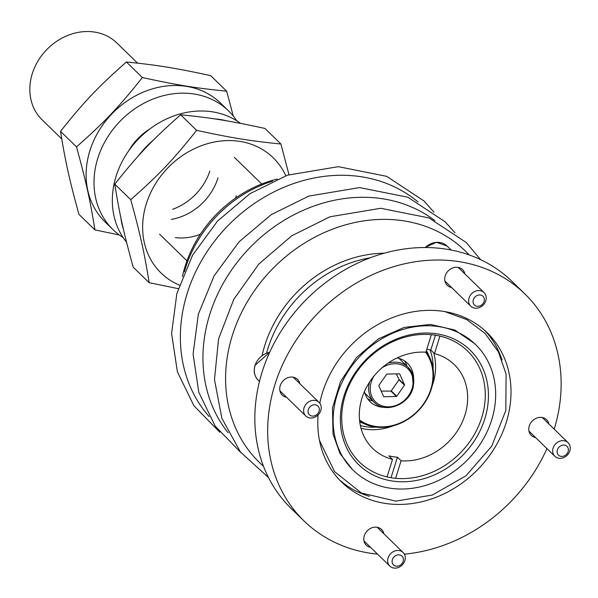 <?xml version="1.0" encoding="UTF-8"?>
<svg xmlns="http://www.w3.org/2000/svg" width="598" height="598" viewBox="0 0 598 598"><rect width="100%" height="100%" fill="white"/><g stroke="black" fill="none" stroke-linecap="round" stroke-linejoin="round"><path stroke-width="0.9" d="M426.12 351.445A48.73 41.479 -45.8 0 1 422.45 405.982A48.73 41.479 -45.8 0 1 359.652 421.209M425.574 352.2A47.758 40.649 -45.8 0 1 422.128 405.855A47.758 40.649 -45.8 0 1 359.525 420.058M404.42 360.818A26.798 22.814 -45.8 0 1 407.051 366.238M397.147 357.91A26.798 22.814 -45.8 0 1 407.44 363.218A26.798 22.814 -45.8 0 1 413.562 377.689M373.062 401.161A26.798 22.814 -45.8 0 1 367.568 398.679M384.678 407.365A26.798 22.814 -45.8 0 1 370.05 401.632A26.798 22.814 -45.8 0 1 364.459 391.481M404.502 384.753L399.741 373.982A13.941 11.87 134.2 0 0 399.427 373.787L386.973 374.101A13.941 11.87 134.2 0 0 386.6 374.311L378.9 385.396A13.941 11.87 134.2 0 0 378.848 385.8L383.602 396.579A13.941 11.87 134.2 0 0 383.923 396.766L396.377 396.452A13.941 11.87 134.2 0 0 396.751 396.242L404.45 385.157A13.941 11.87 134.2 0 0 404.502 384.753L399.008 379.401A13.941 11.87 -45.8 0 1 398.948 379.805L391.249 390.89A13.941 11.87 -45.8 0 1 390.883 391.099L396.377 396.452M396.339 373.862L399.008 379.401M404.45 385.157L398.948 379.805M396.751 396.242L391.249 390.89M381.173 391.07L390.883 391.099M383.923 396.766L383.52 396.369M61.736 138.93L42.099 119.817A53.603 45.627 -45.8 0 1 46.083 50.322A53.603 45.627 -45.8 0 1 115.601 41.815A53.603 45.627 -45.8 0 1 116.872 42.996L137.555 63.126M179.37 285.111A80.401 68.441 -45.8 0 1 162.948 274.766A80.401 68.441 -45.8 0 1 165.99 169.869A80.401 68.441 -45.8 0 1 271.305 155.996A80.401 68.441 -45.8 0 1 285.807 175.752M130.745 199.702C159.083 174.683 173.031 159.987 196.622 130.349L180.633 114.786C152.303 139.812 138.347 154.501 114.764 184.147L130.745 199.702C140.381 234.722 144.282 252.304 149.164 282.704L133.182 267.149C123.547 232.121 119.645 214.54 114.764 184.147M149.164 282.704L178.249 288.655M196.622 130.349C231.404 137.876 249.239 140.769 278.817 143.797L280.911 143.991L288.961 174.661M280.911 143.991L264.929 128.435L262.485 127.905C228.563 120.647 210.75 117.769 180.633 114.786M126.552 242.25A82.838 70.512 -45.8 0 1 116.087 176.268A82.838 70.512 -45.8 0 1 240.553 123.375M236.322 195.733A53.603 45.627 -45.8 0 1 235.522 198.117M200.367 234.237A53.603 45.627 -45.8 0 1 175.296 237.608M138.631 155.652A82.838 70.512 -45.8 0 1 153.469 140.037M214.166 118.838A82.838 70.512 -45.8 0 1 226.919 120.886M123.494 229.565A82.838 70.512 -45.8 0 1 120.796 217.351M123.098 237.548A82.838 70.512 -45.8 0 1 112.977 229.61L105.099 221.94A82.838 70.512 -45.8 0 1 89.879 150.763A82.838 70.512 -45.8 0 1 147.467 90.5A82.838 70.512 -45.8 0 1 220.662 103.215L228.541 110.892A82.838 70.512 -45.8 0 1 236.748 120.789M209.853 171.05A53.603 45.627 -45.8 0 1 172.613 209.307M112.977 229.61A82.838 70.512 -45.8 0 1 97.758 158.433A82.838 70.512 -45.8 0 1 155.345 98.169A82.838 70.512 -45.8 0 1 228.541 110.892M128.742 150.733A53.603 45.627 -45.8 0 1 150.113 128.772M217.993 177.898A53.603 45.627 -45.8 0 1 171.282 219.406M76.499 146.899C104.837 121.88 118.785 107.192 142.376 77.546L126.387 61.99C98.057 87.009 84.101 101.697 60.518 131.343L76.499 146.899C86.134 181.927 90.036 199.508 94.918 229.901L78.936 214.346C69.301 179.325 65.399 161.744 60.518 131.343M94.918 229.901L119.294 234.962M142.376 77.546C177.157 85.073 194.993 87.973 224.571 90.993L226.664 91.195L233.287 116.087M226.664 91.195L210.683 75.64L208.239 75.101C174.317 67.843 156.504 64.973 126.387 61.99M277.323 179.064A114.517 97.474 134.2 0 0 266.484 182.255A114.517 97.474 134.2 0 0 182.45 276.538M272.598 181.149A117.387 99.926 134.2 0 0 184.401 271.754M370.341 257.76A117.387 99.926 134.2 0 0 266.566 353.134M429.977 349.845A55.823 47.519 -45.8 0 1 433.109 368.802M376.329 427.136A55.823 47.519 -45.8 0 1 360.34 425.507M426.404 350.54A50.464 42.959 -45.8 0 1 429.147 356.303M363.719 423.519A50.464 42.959 -45.8 0 1 359.734 421.882M433.714 352.88A58.477 49.776 -45.8 0 1 432.167 385.949M393.439 425.739A58.477 49.776 -45.8 0 1 361.013 428.325M439.926 336.091L434.469 353.612A58.477 49.776 -45.8 0 1 452.888 363.315A58.477 49.776 -45.8 0 1 454.271 364.601A58.477 49.776 -45.8 0 1 459.914 426.748A58.477 49.776 -45.8 0 1 401.086 460.789L397.423 457.216A58.477 49.776 -45.8 0 1 388.835 455.825L392.497 459.399L387.041 476.92M395.629 478.31L401.086 460.789M392.497 459.399A58.477 49.776 -45.8 0 1 374.079 449.696A58.477 49.776 -45.8 0 1 372.696 448.41A58.477 49.776 -45.8 0 1 367.052 386.263A58.477 49.776 -45.8 0 1 425.881 352.222L431.337 334.701M426.823 349.202A58.477 49.776 -45.8 0 1 430.799 350.047L435.419 335.216M434.469 353.612L430.799 350.047M391.122 477.436L397.423 457.216M299.837 383.662A10.966 9.336 134.2 0 0 297.52 379.379A10.966 9.336 134.2 0 0 285.433 378.885A10.966 9.336 134.2 0 0 279.886 390.696A10.966 9.336 134.2 0 0 282.226 395.091A10.966 9.336 134.2 0 0 286.569 397.289M377.532 554.129A158.373 134.804 -45.8 0 1 307.686 524.371A158.373 134.804 -45.8 0 1 303.941 520.88L291.106 508.397A158.373 134.804 -45.8 0 1 302.887 303.059A158.373 134.804 -45.8 0 1 508.285 277.935A158.373 134.804 -45.8 0 1 512.03 281.426L524.865 293.91A158.373 134.804 -45.8 0 1 554.211 429.162M303.941 520.88A158.373 134.804 -45.8 0 1 315.722 315.542A158.373 134.804 -45.8 0 1 521.112 290.419A158.373 134.804 -45.8 0 1 524.865 293.91M546.931 448.612A158.373 134.804 -45.8 0 1 404.36 554.152M369.34 496.288A104.284 88.766 -45.8 0 1 339.365 479.783A104.284 88.766 -45.8 0 1 339.335 479.753M319.773 403.194A104.284 88.766 -45.8 0 1 388.027 319.467A104.284 88.766 -45.8 0 1 484.664 330.373A104.284 88.766 -45.8 0 1 487.131 332.667A104.284 88.766 -45.8 0 1 479.379 467.875A104.284 88.766 -45.8 0 1 344.134 484.417A104.284 88.766 -45.8 0 1 341.667 482.123A104.284 88.766 -45.8 0 1 318.106 414.93M484.701 330.402A104.284 88.766 -45.8 0 1 502.043 359.951M355.294 472.181A87.712 74.66 -45.8 0 1 353.224 470.252A87.712 74.66 -45.8 0 1 359.742 356.52A87.712 74.66 -45.8 0 1 473.504 342.609A87.712 74.66 -45.8 0 1 475.582 344.545A87.712 74.66 -45.8 0 1 469.056 458.27A87.712 74.66 -45.8 0 1 355.294 472.181M451.572 287.496A10.966 9.336 -45.8 0 1 447.229 285.298A10.966 9.336 -45.8 0 1 445.278 275.693A10.966 9.336 -45.8 0 1 453 267.844A10.966 9.336 -45.8 0 1 462.523 269.586A10.966 9.336 -45.8 0 1 464.84 273.869M535.629 437.609A10.966 9.336 -45.8 0 1 531.278 435.411A10.966 9.336 -45.8 0 1 528.946 431.016A10.966 9.336 -45.8 0 1 534.485 419.205A10.966 9.336 -45.8 0 1 546.572 419.699A10.966 9.336 -45.8 0 1 548.889 423.982M370.625 547.402A10.966 9.336 -45.8 0 1 366.275 545.204A10.966 9.336 -45.8 0 1 364.324 535.591A10.966 9.336 -45.8 0 1 372.046 527.75A10.966 9.336 -45.8 0 1 381.569 529.492A10.966 9.336 -45.8 0 1 383.886 533.775M468.249 348.372A79.915 68.023 -45.8 0 1 465.229 452.634A79.915 68.023 -45.8 0 1 360.549 466.425A79.915 68.023 -45.8 0 1 363.569 362.156A79.915 68.023 -45.8 0 1 468.249 348.372M361.274 463.734A77.478 65.952 -45.8 0 1 359.443 462.022A77.478 65.952 -45.8 0 1 365.206 361.566A77.478 65.952 -45.8 0 1 465.693 349.277A77.478 65.952 -45.8 0 1 467.524 350.981A77.478 65.952 -45.8 0 1 461.761 451.445A77.478 65.952 -45.8 0 1 361.274 463.734M471.366 293.999A9.508 8.095 -45.8 0 1 484.051 292.572A9.508 8.095 -45.8 0 1 483.461 304.771A9.508 8.095 -45.8 0 1 470.783 306.198A9.508 8.095 -45.8 0 1 471.366 293.999M474.819 297.184A6.1 5.188 -45.8 0 1 482.81 296.13A6.1 5.188 -45.8 0 1 482.579 304.083A6.1 5.188 -45.8 0 1 474.588 305.137A6.1 5.188 -45.8 0 1 474.819 297.184M555.422 444.112A9.508 8.095 -45.8 0 1 568.1 442.684A9.508 8.095 -45.8 0 1 567.517 454.876A9.508 8.095 -45.8 0 1 554.839 456.311A9.508 8.095 -45.8 0 1 555.422 444.112M558.876 447.297A6.1 5.188 -45.8 0 1 566.859 446.243A6.1 5.188 -45.8 0 1 566.627 454.196A6.1 5.188 -45.8 0 1 558.644 455.25A6.1 5.188 -45.8 0 1 558.876 447.297M390.419 553.905A9.508 8.095 -45.8 0 1 403.097 552.477A9.508 8.095 -45.8 0 1 402.514 564.669A9.508 8.095 -45.8 0 1 389.836 566.104A9.508 8.095 -45.8 0 1 390.419 553.905M393.873 557.082A6.1 5.188 -45.8 0 1 401.856 556.035A6.1 5.188 -45.8 0 1 401.624 563.989A6.1 5.188 -45.8 0 1 393.641 565.043A6.1 5.188 -45.8 0 1 393.873 557.082M306.37 403.792A9.508 8.095 -45.8 0 1 319.048 402.364A9.508 8.095 -45.8 0 1 318.465 414.556A9.508 8.095 -45.8 0 1 305.78 415.991A9.508 8.095 -45.8 0 1 306.37 403.792M309.816 406.976A6.1 5.188 -45.8 0 1 317.807 405.922A6.1 5.188 -45.8 0 1 317.575 413.876A6.1 5.188 -45.8 0 1 309.592 414.93A6.1 5.188 -45.8 0 1 309.816 406.976M413.233 386.241A24.361 20.736 134.2 0 0 412.112 373.01A24.361 20.736 134.2 0 0 408.21 367.374A24.361 20.736 134.2 0 0 387.975 363.203M369.504 382.182A24.361 20.736 134.2 0 0 370.319 396.653A24.361 20.736 134.2 0 0 374.221 402.29L364.937 393.252M374.049 375.985A23.15 19.704 134.2 0 0 371.821 396.511A23.15 19.704 134.2 0 0 393.447 406.184A23.15 19.704 134.2 0 0 412.59 386.614A23.15 19.704 134.2 0 0 411.529 374.049A23.15 19.704 134.2 0 0 381.913 367.912M384.267 253.216A117.201 99.769 134.2 0 0 347.991 259.674A117.201 99.769 134.2 0 0 262.111 355.541M259.457 381.434L258.187 380.193A17.058 14.516 -45.8 0 1 255.054 365.535A17.058 14.516 -45.8 0 1 269.631 352.379M263.464 466.231A147.579 125.625 -45.8 0 1 232.144 336.076A147.579 125.625 -45.8 0 1 337.07 227.509A147.579 125.625 -45.8 0 1 469.138 254.927M228.122 432.765A148.924 126.769 -45.8 0 1 315.438 205.503A148.924 126.769 -45.8 0 1 434.731 220.498M209.21 416.619A150.016 127.695 -45.8 0 1 293.678 183.549A150.016 127.695 -45.8 0 1 418.077 202.034M425.208 247.535A17.058 14.516 -45.8 0 1 446.975 245.957L451.161 250.031M398.926 358.337L408.21 367.374L412.186 373.107L413.323 386.428C410.265 404.263 385.359 414.421 374.221 402.29M186.972 260.833L159.576 234.169M261.745 184.012L234.356 157.349M480.583 259.644L466.178 242.459L428.96 217.926L380.724 208.283L329.917 216.79L291.727 235.806L258.829 264.054L233.788 299.314L218.584 338.849L214.473 379.595L221.895 418.353L240.389 451.953L268.487 477.548M455.041 232.854L445.129 221.791L407.881 197.235L359.607 187.585L308.755 196.099L271.432 214.533L239.08 241.809L214.091 275.88L198.349 314.219L193.087 354.016L198.805 392.295L215.183 426.112L241.016 452.738M434.006 212.185L423.93 200.913L386.637 176.335L338.311 166.67L287.399 175.192L250.009 193.67L217.597 221.006L192.586 255.152L176.844 293.581L171.611 333.452L177.382 371.792L193.849 405.646L219.787 432.264M319.452 440.39L334.551 471.635L361.379 492.976L395.734 501.131L432.391 495.039L466.006 475.761L491.728 446.16L505.811 410.534L506.087 374.034L498.433 351.93L485 333.34L466.702 319.586L444.815 311.595M474.55 343.558L454.809 330.036L430.47 324.422L404.031 327.435L378.392 338.894L356.415 357.604L340.539 381.517L332.473 407.971L333.026 434.028L339.963 453.448L352.215 469.243M424.999 247.535L436.353 242.28L446.975 245.957M484.051 292.572L458.18 267.388M470.783 306.198L444.912 281.015M568.1 442.684L542.229 417.501M554.839 456.311L528.968 431.128M403.097 552.477L377.226 527.294M389.836 566.104L363.965 540.921M258.187 380.193C254.404 376.232 253.335 371.298 254.98 365.385L269.683 352.274M319.048 402.364L293.177 377.181M305.78 415.991L279.909 390.808"/></g></svg>
